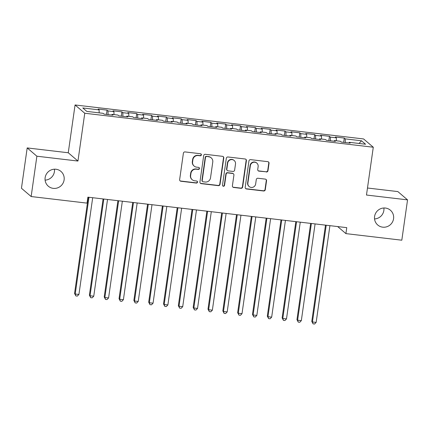 <?xml version="1.0" encoding="UTF-8"?>
<svg xmlns="http://www.w3.org/2000/svg" width="429" height="429" viewBox="0 0 429 429"><rect width="100%" height="100%" fill="white"/><g stroke="black" fill="none" stroke-linecap="round" stroke-linejoin="round"><path stroke-width="0.64" d="M201.394 154.885A1.046 1.019 130.5 0 0 200.52 153.743L185.06 151.92A1.491 1.453 130.5 0 0 183.392 153.212L179.638 179.606A1.491 1.453 130.5 0 0 180.882 181.247L196.348 183.065A1.046 1.019 130.5 0 0 197.174 181.247A1.046 1.019 130.5 0 0 196.638 181.011L194.637 180.781A4.778 4.649 130.5 0 1 190.648 175.536L190.964 173.337A4.778 4.649 130.5 0 1 196.289 169.192L198.289 169.428A1.046 1.019 130.5 0 0 199.11 167.61A1.046 1.019 130.5 0 0 198.579 167.38L196.579 167.144A4.778 4.649 130.5 0 1 192.589 161.899L192.9 159.701A4.778 4.649 130.5 0 1 198.225 155.555L200.23 155.791A1.046 1.019 130.5 0 0 201.394 154.885M194.144 166.082L193.881 165.857A4.778 4.649 130.5 0 1 192.326 161.679L192.642 159.475A4.778 4.649 130.5 0 1 197.967 155.336L199.968 155.571A1.046 1.019 130.5 0 0 200.911 153.872M179.998 180.791A1.491 1.453 130.5 0 0 180.62 181.022L196.085 182.845A1.046 1.019 130.5 0 0 197.029 181.145M192.203 179.719L191.94 179.494A4.778 4.649 130.5 0 1 190.385 175.311L190.701 173.112A4.778 4.649 130.5 0 1 196.026 168.972L198.026 169.208A1.046 1.019 130.5 0 0 198.97 167.508M374.581 216.489A9.733 9.481 130.5 0 0 387.392 226.55A9.733 9.481 130.5 0 0 390.395 210.21A9.733 9.481 130.5 0 0 374.581 216.489M374.544 218.94A9.733 9.481 130.5 0 0 383.901 207.995M45.136 177.686A9.733 9.481 130.5 0 0 57.947 187.741A9.733 9.481 130.5 0 0 60.945 171.407A9.733 9.481 130.5 0 0 45.136 177.686M45.099 180.137A9.733 9.481 130.5 0 0 54.456 169.187M266.323 172.002A1.491 1.453 130.5 0 0 267.986 170.704L269.042 163.304A1.491 1.453 130.5 0 0 267.793 161.663L250.622 159.642A1.491 1.453 130.5 0 0 248.954 160.939L245.2 187.328A1.491 1.453 130.5 0 0 246.444 188.969L263.62 190.991A1.491 1.453 130.5 0 0 265.283 189.693L266.554 180.754A1.491 1.453 130.5 0 0 265.31 179.113L257.958 178.249A1.491 1.453 130.5 0 0 256.295 179.542L255.663 183.977A3.995 3.888 130.5 0 1 249.179 186.556A3.995 3.888 130.5 0 1 247.882 183.06L250.354 165.685A3.995 3.888 130.5 0 1 256.837 163.111A3.995 3.888 130.5 0 1 258.14 166.602L257.727 169.498A1.491 1.453 130.5 0 0 258.971 171.139L266.06 171.777A1.491 1.453 130.5 0 0 267.723 170.485L268.779 163.079A1.491 1.453 130.5 0 0 268.415 161.894M346.766 227.643L87.891 197.152L87.039 203.126L31.145 196.541L36.883 156.21L77.955 161.047L84.76 113.245L373.284 147.227L366.479 195.034L407.55 199.871L401.812 240.202L345.913 233.617L346.766 227.643M223.777 157.974A1.491 1.453 130.5 0 0 222.533 156.333L205.357 154.311A1.491 1.453 130.5 0 0 203.695 155.604L199.941 181.998A1.491 1.453 130.5 0 0 201.185 183.639L218.361 185.66A1.491 1.453 130.5 0 0 220.023 184.363L223.777 157.974L223.514 157.749A1.491 1.453 130.5 0 0 223.155 156.564M227.992 156.976L245.163 158.998A1.491 1.453 130.5 0 1 246.407 160.639L242.653 187.028A1.491 1.453 130.5 0 1 240.991 188.326L233.639 187.457A1.491 1.453 130.5 0 1 232.395 185.821L233.918 175.118A1.491 1.453 130.5 0 0 232.668 173.482L227.794 172.903A1.491 1.453 130.5 0 0 226.131 174.201L224.544 185.344A1.046 1.019 130.5 0 1 222.849 186.02A1.046 1.019 130.5 0 1 222.506 185.103L226.324 158.269A1.491 1.453 130.5 0 1 227.992 156.976M84.76 113.245L75.064 104.96L363.588 138.948L373.284 147.227M106.451 114.404L107.062 110.13L98.166 109.084L99.094 109.878L82.786 107.958L86.819 111.406L103.132 113.326L104.059 114.119L112.956 115.165L112.028 114.371L117.959 115.069L118.887 115.868L127.783 116.913L126.855 116.12L132.781 116.817L133.714 117.61L142.61 118.661L141.677 117.868L147.608 118.565L148.541 119.359L157.438 120.404L156.505 119.611L162.435 120.308L163.369 121.107L172.265 122.152L171.332 121.359L177.263 122.056L178.196 122.85L187.087 123.901L186.159 123.107L192.09 123.804L193.018 124.598L201.914 125.643L200.987 124.85L206.917 125.547L207.845 126.346L216.742 127.392L215.814 126.598L221.745 127.295L222.672 128.089L231.569 129.14L230.641 128.346L236.572 129.043L237.5 129.837L246.396 130.883L245.463 130.089L251.394 130.786L252.327 131.585L261.223 132.631L260.29 131.837L266.221 132.534L267.154 133.328L276.051 134.379L275.118 133.585L281.049 134.282L281.982 135.076L290.878 136.122L289.945 135.328L295.876 136.025L296.804 136.824L305.7 137.87L304.772 137.076L310.703 137.773L311.631 138.567L320.527 139.618L319.6 138.824L325.531 139.522L326.458 140.315L335.355 141.361L334.427 140.567L340.358 141.264L341.286 142.063L350.182 143.109L349.254 142.315L349.008 142.97M107.062 110.13L107.99 110.923L113.921 111.626L114.007 114.607M121.278 116.146L121.89 111.878L112.993 110.827L113.921 111.626M121.89 111.878L122.817 112.671L128.748 113.369L128.834 116.35M136.106 117.895L136.712 113.621L127.821 112.575L128.748 113.369M136.712 113.621L137.645 114.42L143.576 115.117L143.661 118.098M150.933 119.643L151.539 115.369L142.643 114.323L143.576 115.117M151.539 115.369L152.472 116.162L158.403 116.865L158.489 119.847M165.76 121.386L166.366 117.117L157.47 116.066L158.403 116.865M166.366 117.117L167.299 117.911L173.23 118.608L173.316 121.589M180.588 123.134L181.194 118.86L172.297 117.814L173.23 118.608M181.194 118.86L182.127 119.659L188.052 120.356L188.138 123.338M195.415 124.882L196.021 120.608L187.124 119.562L188.052 120.356M196.021 120.608L196.949 121.402L202.879 122.104L202.965 125.086M210.237 126.625L210.848 122.356L201.952 121.305L202.879 122.104M210.848 122.356L211.776 123.15L217.707 123.847L217.793 126.828M225.064 128.373L225.675 124.099L216.779 123.053L217.707 123.847M225.675 124.099L226.603 124.898L232.534 125.595L232.62 128.577M239.891 130.121L240.503 125.847L231.606 124.801L232.534 125.595M240.503 125.847L241.43 126.641L247.361 127.343L247.447 130.325M254.719 131.864L255.325 127.595L246.428 126.544L247.361 127.343M255.325 127.595L256.258 128.389L262.189 129.086L262.275 132.068M269.546 133.612L270.152 129.338L261.256 128.292L262.189 129.086M270.152 129.338L271.085 130.137L277.016 130.834L277.102 133.816M284.373 135.36L284.979 131.086L276.083 130.041L277.016 130.834M284.979 131.086L285.912 131.88L291.843 132.582L291.929 135.564M299.201 137.103L299.807 132.834L290.91 131.783L291.843 132.582M299.807 132.834L300.734 133.628L306.665 134.325L306.751 137.307M314.028 138.851L314.634 134.577L305.738 133.532L306.665 134.325M314.634 134.577L315.562 135.376L321.493 136.073L321.578 139.055M328.85 140.599L329.461 136.325L320.565 135.28L321.493 136.073M329.461 136.325L330.389 137.119L336.32 137.822L336.406 140.803M343.677 142.342L344.289 138.074L335.392 137.023L336.32 137.822M344.289 138.074L345.216 138.867L361.524 140.787L365.562 144.235L349.254 142.315M334.427 140.567L334.18 141.227M345.216 138.867L345.324 142.535M361.524 140.787L359.035 143.468M319.6 138.824L319.353 139.479M330.389 137.119L330.496 140.792M304.772 137.076L304.526 137.73M315.562 135.376L315.669 139.044M289.945 135.328L289.698 135.988M300.734 133.628L300.842 137.296M275.118 133.585L274.871 134.239M285.912 131.88L286.014 135.553M260.29 131.837L260.049 132.491M271.085 130.137L271.187 133.805M245.463 130.089L245.222 130.748M256.258 128.389L256.365 132.057M230.641 128.346L230.394 129M241.43 126.641L241.538 130.314M215.814 126.598L215.567 127.252M226.603 124.898L226.71 128.566M200.987 124.85L200.74 125.509M211.776 123.15L211.883 126.818M186.159 123.107L185.913 123.761M196.949 121.402L197.056 125.075M171.332 121.359L171.085 122.013M182.127 119.659L182.228 123.327M156.505 119.611L156.263 120.27M167.299 117.911L167.401 121.579M141.677 117.868L141.436 118.522M152.472 116.162L152.574 119.836M126.855 116.12L126.609 116.774M137.645 114.42L137.752 118.088M112.028 114.371L111.781 115.031M122.817 112.671L122.925 116.339M107.99 110.923L108.097 114.597M337.666 226.571L345.913 233.617M407.55 199.871L397.855 191.586L367.481 188.009M77.955 161.047L68.259 152.762L27.188 147.925L36.883 156.21M27.188 147.925L21.45 188.261L31.145 196.541M68.259 152.762L75.064 104.96M99.094 109.878L99.179 112.859M200.3 183.183A1.491 1.453 130.5 0 0 200.922 183.414L218.098 185.435A1.491 1.453 130.5 0 0 219.761 184.143L223.514 157.749M206.665 156.553A1.046 1.019 130.5 0 0 205.502 157.459L202.204 180.625A1.046 1.019 130.5 0 0 203.078 181.773L205.191 182.019A4.778 4.649 130.5 0 0 210.516 177.879L212.768 162.044A4.778 4.649 130.5 0 0 208.778 156.799L206.408 156.328A1.046 1.019 130.5 0 0 205.239 157.234L205.502 157.459M202.547 181.542L202.284 181.317A1.046 1.019 130.5 0 1 201.946 180.4L205.239 157.234M211.213 157.861L210.95 157.636A4.778 4.649 130.5 0 0 208.515 156.574L208.778 156.799M206.408 156.328L208.515 156.574M232.754 187.006A1.491 1.453 130.5 0 0 233.376 187.237L240.728 188.1A1.491 1.453 130.5 0 0 242.39 186.808L246.149 160.414A1.491 1.453 130.5 0 0 245.785 159.229M233.43 173.809L233.167 173.589A1.491 1.453 130.5 0 0 232.405 173.257L227.531 172.683A1.491 1.453 130.5 0 0 225.868 173.976L224.281 185.119L224.544 185.344M222.726 185.896A1.046 1.019 130.5 0 0 224.281 185.119M235.5 164.012A3.995 3.888 130.5 0 0 230.239 159.883A3.995 3.888 130.5 0 0 227.713 163.095L226.839 169.214A1.491 1.453 130.5 0 0 228.089 170.855L232.963 171.428A1.491 1.453 130.5 0 0 234.625 170.131L235.5 164.012M234.196 160.516L233.934 160.29A3.995 3.888 130.5 0 0 227.45 162.87L227.713 163.095M227.327 170.522L227.064 170.297A1.491 1.453 130.5 0 1 226.576 168.994L227.45 162.87M258.086 170.683A1.491 1.453 130.5 0 0 258.708 170.914L266.06 171.777M256.837 163.111L256.574 162.886A3.995 3.888 130.5 0 0 250.091 165.46L250.354 165.685M249.179 186.556L248.917 186.331A3.995 3.888 130.5 0 1 247.619 182.84L250.091 165.46M245.56 188.519A1.491 1.453 130.5 0 0 246.187 188.744L263.358 190.766A1.491 1.453 130.5 0 0 265.02 189.473L266.296 180.529A1.491 1.453 130.5 0 0 265.932 179.343M88.261 197.195L74.56 293.457L75.22 294.015L78.925 294.455L92.691 197.715M88.985 197.281L75.22 294.015L75.858 295.924L74.56 293.457M78.925 294.455L77.338 296.096L75.858 295.924M103.089 198.943L89.388 295.206L90.042 295.763L93.753 296.198L107.518 199.464M103.813 199.029L90.042 295.763L90.685 297.667L89.388 295.206M93.753 296.198L92.165 297.844L90.685 297.667M117.916 200.686L104.215 296.948L104.869 297.511L108.58 297.946L122.345 201.212M118.64 200.772L104.869 297.511L105.513 299.415L104.215 296.948M108.58 297.946L106.993 299.587L105.513 299.415M132.743 202.434L119.042 298.697L119.696 299.254L123.402 299.694L137.173 202.955M133.467 202.52L119.696 299.254L120.335 301.163L119.042 298.697M123.402 299.694L121.82 301.335L120.335 301.163M147.571 204.183L133.869 300.445L134.524 301.002L138.229 301.437L152 204.703M148.289 204.268L134.524 301.002L135.162 302.906L133.869 300.445M138.229 301.437L136.647 303.083L135.162 302.906M162.398 205.925L148.697 302.188L149.351 302.751L153.056 303.185L166.827 206.451M163.117 206.011L149.351 302.751L149.989 304.654L148.697 302.188M153.056 303.185L151.475 304.826L149.989 304.654M177.22 207.674L163.524 303.936L164.178 304.493L167.884 304.933L181.649 208.194M177.944 207.759L164.178 304.493L164.816 306.403L163.524 303.936M167.884 304.933L166.296 306.574L164.816 306.403M192.047 209.422L178.351 305.684L179.006 306.242L182.711 306.676L196.477 209.942M192.771 209.508L179.006 306.242L179.644 308.145L178.351 305.684M182.711 306.676L181.124 308.322L179.644 308.145M206.875 211.165L193.173 307.427L193.833 307.99L197.538 308.424L211.304 211.69M207.598 211.25L193.833 307.99L194.471 309.894L193.173 307.427M197.538 308.424L195.951 310.065L194.471 309.894M221.702 212.913L208.001 309.175L208.655 309.733L212.366 310.172L226.131 213.433M222.426 212.999L208.655 309.733L209.298 311.642L208.001 309.175M212.366 310.172L210.778 311.813L209.298 311.642M236.529 214.661L222.828 310.923L223.482 311.481L227.193 311.915L240.959 215.181M237.253 214.747L223.482 311.481L224.12 313.385L222.828 310.923M227.193 311.915L225.606 313.561L224.12 313.385M251.356 216.404L237.655 312.666L238.309 313.229L242.015 313.663L255.786 216.929M252.08 216.489L238.309 313.229L238.948 315.133L237.655 312.666M242.015 313.663L240.433 315.304L238.948 315.133M266.184 218.152L252.483 314.414L253.137 314.972L256.842 315.412L270.613 218.672M266.902 218.238L253.137 314.972L253.775 316.881L252.483 314.414M256.842 315.412L255.26 317.052L253.775 316.881M281.011 219.9L267.31 316.162L267.964 316.72L271.67 317.154L285.435 220.42M281.73 219.986L267.964 316.72L268.602 318.624L267.31 316.162M271.67 317.154L270.088 318.801L268.602 318.624M295.833 221.643L282.137 317.905L282.791 318.468L286.497 318.903L300.262 222.168M296.557 221.729L282.791 318.468L283.43 320.372L282.137 317.905M286.497 318.903L284.91 320.543L283.43 320.372M310.66 223.391L296.959 319.653L297.619 320.211L301.324 320.651L315.09 223.911M311.384 223.477L297.619 320.211L298.257 322.12L296.959 319.653M301.324 320.651L299.737 322.292L298.257 322.12M325.488 225.139L311.786 321.401L312.441 321.959L316.152 322.394L329.917 225.659M326.212 225.225L312.441 321.959L313.084 323.863L311.786 321.401M316.152 322.394L314.564 324.04L313.084 323.863"/></g></svg>

